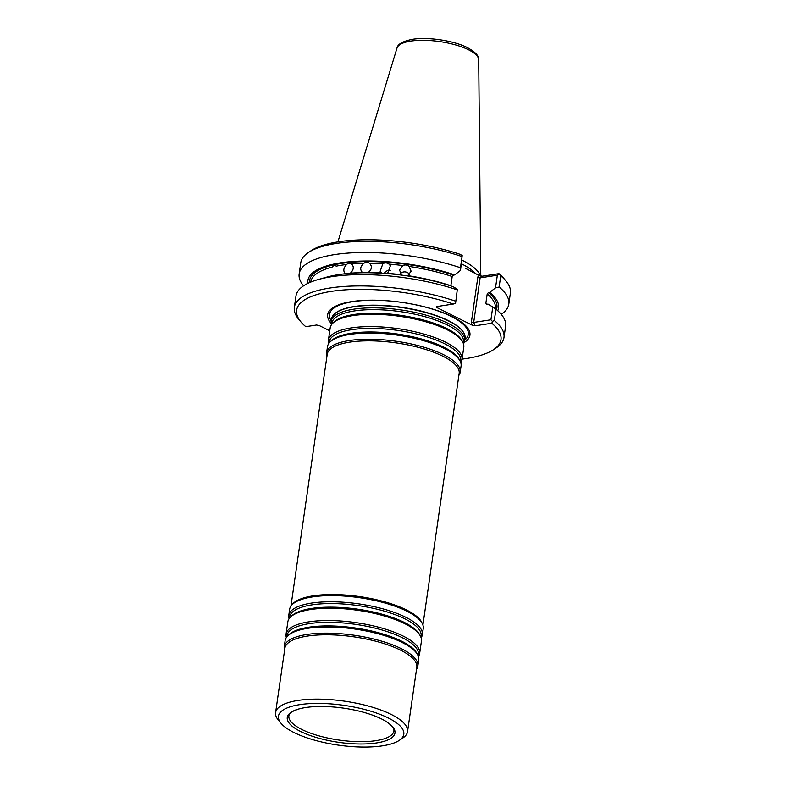 <?xml version="1.0" encoding="UTF-8"?>
<svg xmlns="http://www.w3.org/2000/svg" width="786" height="786" viewBox="0 0 786 786"><rect width="100%" height="100%" fill="white"/><g stroke="black" fill="none" stroke-linecap="round" stroke-linejoin="round"><path stroke-width="1.18" d="M331.417 324.824A67.498 21.419 8.2 0 1 331.112 321.494A67.498 21.419 8.2 0 1 353.877 309.153A67.498 21.419 8.2 0 1 426.936 315.402A67.498 21.419 8.2 0 1 464.713 340.751A67.498 21.419 8.2 0 1 463.475 343.855M464.713 340.751L465.066 338.324A67.498 21.419 -171.8 0 0 463.612 332.566A67.498 21.419 -171.8 0 0 354.231 306.736A67.498 21.419 -171.8 0 0 334.482 313.958A67.498 21.419 -171.8 0 0 331.456 319.077L331.112 321.494M328.715 343.6A67.498 21.419 8.2 0 1 328.401 340.259L330.179 327.929A67.498 21.419 8.2 0 1 332.753 323.233A67.498 21.419 8.2 0 1 352.953 315.599A67.498 21.419 8.2 0 1 418.692 319.922A67.498 21.419 8.2 0 1 462.649 341.949A67.498 21.419 8.2 0 1 463.789 347.186L462.011 359.516A67.498 21.419 8.2 0 1 460.773 362.621M328.401 340.259A67.498 21.419 8.2 0 1 351.175 327.929A67.498 21.419 8.2 0 1 424.224 334.168A67.498 21.419 8.2 0 1 462.011 359.516M326.937 356.313A67.498 21.419 8.2 0 1 326.583 352.865L327.477 346.705A67.498 21.419 8.2 0 1 330.051 342.008A67.498 21.419 8.2 0 1 350.242 334.364A67.498 21.419 8.2 0 1 415.99 338.697A67.498 21.419 8.2 0 1 459.938 360.725A67.498 21.419 8.2 0 1 461.087 365.962L460.193 372.122A67.498 21.419 8.2 0 1 458.896 375.325M326.583 352.865A67.498 21.419 8.2 0 1 349.357 340.535A67.498 21.419 8.2 0 1 422.406 346.773A67.498 21.419 8.2 0 1 460.193 372.122M290.948 606.045L327.212 354.339A66.663 21.153 8.2 0 1 349.711 342.156A66.663 21.153 8.2 0 1 421.856 348.326A66.663 21.153 8.2 0 1 459.171 373.36L422.907 625.067M289.061 618.749A67.498 21.419 8.2 0 1 288.757 615.418L289.641 609.248A67.498 21.419 8.2 0 1 291.488 605.338L292.49 604.149A66.663 21.153 8.2 0 1 313.152 595.827A66.663 21.153 8.2 0 1 379.392 600.425A66.663 21.153 8.2 0 1 421.964 622.807L422.583 624.222A67.498 21.419 8.2 0 1 423.251 628.505L422.357 634.666A67.498 21.419 8.2 0 1 421.119 637.78M291.488 605.338A67.498 21.419 8.2 0 1 312.415 596.908A67.498 21.419 8.2 0 1 379.481 601.565A67.498 21.419 8.2 0 1 422.583 624.222M288.757 615.418A67.498 21.419 8.2 0 1 311.521 603.078A67.498 21.419 8.2 0 1 384.58 609.317A67.498 21.419 8.2 0 1 422.357 634.666M286.359 637.515A67.498 21.419 8.2 0 1 286.045 634.184L287.823 621.854A67.498 21.419 8.2 0 1 290.398 617.157A67.498 21.419 8.2 0 1 310.598 609.523A67.498 21.419 8.2 0 1 376.337 613.846A67.498 21.419 8.2 0 1 420.294 635.874A67.498 21.419 8.2 0 1 421.434 641.111L419.655 653.441A67.498 21.419 8.2 0 1 418.417 656.546M286.045 634.184A67.498 21.419 8.2 0 1 308.819 621.844A67.498 21.419 8.2 0 1 381.868 628.093A67.498 21.419 8.2 0 1 419.655 653.441M284.581 650.228A67.498 21.419 8.2 0 1 284.237 646.79L285.122 640.629A67.498 21.419 8.2 0 1 287.696 635.923A67.498 21.419 8.2 0 1 307.896 628.289A67.498 21.419 8.2 0 1 373.635 632.612A67.498 21.419 8.2 0 1 417.582 654.64A67.498 21.419 8.2 0 1 418.732 659.876L417.838 666.047A67.498 21.419 8.2 0 1 416.541 669.25M284.237 646.79A67.498 21.419 8.2 0 1 307.002 634.459A67.498 21.419 8.2 0 1 380.06 640.698A67.498 21.419 8.2 0 1 417.838 666.047M407.551 731.619L416.816 667.275A66.663 21.153 -171.8 0 0 379.5 642.241A66.663 21.153 -171.8 0 0 307.355 636.08A66.663 21.153 -171.8 0 0 284.866 648.263L275.591 712.607A66.663 21.153 8.2 0 1 298.081 700.424A66.663 21.153 8.2 0 1 370.226 706.585A66.663 21.153 8.2 0 1 407.551 731.619A66.663 21.153 8.2 0 1 402.737 738.083L399.229 740.412A63.332 20.092 8.2 0 1 338.255 745.128A63.332 20.092 8.2 0 1 281.093 723.385A63.332 20.092 8.2 0 1 299.8 704.639A63.332 20.092 8.2 0 1 377.545 713.442A63.332 20.092 8.2 0 1 399.229 740.412M281.093 723.385L278.382 720.163A66.663 21.153 8.2 0 1 275.591 712.607M305.626 707.538A54.401 17.263 8.2 0 1 385.494 721.086A54.401 17.263 8.2 0 1 375.61 743.094A54.401 17.263 8.2 0 1 302.993 732.631A54.401 17.263 8.2 0 1 299.721 708.726A54.401 17.263 8.2 0 1 305.626 707.538M464.221 342.49A71.85 22.794 -171.8 0 0 402.049 302.384A71.85 22.794 -171.8 0 0 331.083 323.301M400.418 273.557A5.836 5.531 -174.3 0 1 409.545 274.461M384.246 273.381A5.836 5.384 151.5 0 1 390.534 270.384M307.906 283.353A96.314 30.566 8.2 0 1 355.459 261.335A96.314 30.566 8.2 0 1 454.711 274.904L453.414 275.1L452.196 276.505L450.869 285.74A93.328 29.613 8.2 0 0 407.757 275.65L411.117 271.229L409.093 266.425C407.207 264.843 405.134 264.558 402.874 265.56L399.504 270.07L401.548 274.786A93.328 29.613 8.2 0 0 387.645 273.341L390.387 265.766L388.972 264.106C387.026 262.671 384.993 262.524 382.861 263.693L380.149 271.317L381.534 272.919A93.328 29.613 8.2 0 0 368.202 272.506C371.925 269.46 372.377 266.385 369.528 263.281L369.872 263.556M362.15 272.29L362.484 272.555C359.762 269.569 360.204 266.493 363.81 263.33C365.706 262.013 367.612 261.993 369.528 263.281A93.328 29.613 -171.8 0 1 382.861 263.693M362.484 272.555A93.328 29.613 8.2 0 0 350.34 273.204C353.729 269.893 354.172 266.818 351.676 263.978C349.888 262.848 348.208 263.015 346.616 264.499C343.423 267.918 342.981 270.993 345.29 273.725A93.328 29.613 8.2 0 0 342.873 274.029M351.391 263.791L351.676 263.978A93.328 29.613 -171.8 0 1 363.81 263.33M310.686 282.115A93.328 29.613 -171.8 0 1 332.105 267.122C333.313 265.511 334.698 265.196 336.251 266.159L335.691 265.845M461.991 260.186A74.641 23.688 8.2 0 1 480.413 276.004M303.534 285.839A105.904 33.602 8.2 0 1 299.152 273.911A105.904 33.602 8.2 0 1 460.468 267.741L462.07 256.59A105.904 33.602 8.2 0 0 308.407 252.502A105.904 33.602 8.2 0 0 300.763 262.77L299.152 273.911M454.711 274.904L460.517 270.394L460.468 267.741M460.517 270.394L462.07 256.59M329.766 330.808L319.332 325.601L316.552 325.021L305.783 326.681A103.241 32.757 8.2 0 1 300.94 321.926L298.778 319.342A105.904 33.602 8.2 0 1 294.337 307.346L295.968 296.037A105.904 33.602 8.2 0 1 318.143 279.561A105.904 33.602 8.2 0 1 457.275 289.867L455.595 303.062L457.275 289.867M318.143 279.561L326.377 277.222A96.314 30.566 8.2 0 1 453.011 286.635L457.757 289.513M308.407 252.502L311.217 250.646A103.241 32.757 8.2 0 1 460.478 254.448L462.394 255.863M499.228 274.226L497.351 275.208L495.524 287.863L499.13 287.028L500.741 275.876L498.972 273.646A103.241 32.757 8.2 0 1 503.806 278.391L505.968 280.975A105.904 33.602 8.2 0 1 510.409 292.972L508.807 304.123A105.904 33.602 8.2 0 1 501.242 314.331M500.741 275.876A105.904 33.602 8.2 0 1 505.968 280.975M497.351 275.208L480.128 277.851L482.231 276.21L498.972 273.646M300.94 321.926A103.241 32.757 8.2 0 1 336.732 290.643A103.241 32.757 8.2 0 1 453.335 304.035L436.594 306.599L436.888 307.562L472.307 325.227L475.088 325.797L473.703 322.427L490.926 319.784L492.773 306.982L488.027 304.094L486.74 304.29L485.876 303.2L486.74 304.29M487.074 304.241A93.328 29.613 8.2 0 0 485.876 303.2L487.212 293.974L488.43 292.559L489.717 292.363A96.314 30.566 8.2 0 1 497.744 310.706M499.13 287.028A105.904 33.602 8.2 0 1 508.807 304.123M495.524 287.863L489.717 292.363M492.773 306.982L495.946 309.153A105.904 33.602 8.2 0 1 505.614 326.249L503.983 337.558A105.904 33.602 8.2 0 1 496.339 347.815L493.529 349.682A103.241 32.757 8.2 0 1 462.07 359.114M294.337 307.346A105.904 33.602 8.2 0 1 455.644 301.176M436.888 307.562L438.45 306.314M465.587 268.409L479.45 275.64L482.231 276.21M477.898 276.849L480.128 277.851L473.703 322.427L471.286 322.722L477.898 276.849L479.45 275.64M495.946 309.153L494.315 320.462L492.429 321.435L491.82 323.233L475.088 325.797M490.926 319.784L492.429 321.435M494.315 320.462A105.904 33.602 8.2 0 1 503.983 337.558M453.335 304.035L455.595 303.062M491.82 323.233A103.241 32.757 8.2 0 1 493.529 349.682M331.889 324.186A66.427 21.075 8.2 0 1 354.368 310.932A66.427 21.075 8.2 0 1 427.83 317.524A66.427 21.075 8.2 0 1 463.209 343.109M332.753 323.233L333.971 322.034A66.427 21.075 8.2 0 1 353.847 314.518A66.427 21.075 8.2 0 1 418.555 318.772A66.427 21.075 8.2 0 1 461.814 340.456L462.649 341.949M329.187 342.961A66.427 21.075 8.2 0 1 351.666 329.698A66.427 21.075 8.2 0 1 425.128 336.3A66.427 21.075 8.2 0 1 460.498 361.884M330.051 342.008L331.27 340.81A66.427 21.075 8.2 0 1 351.145 333.293A66.427 21.075 8.2 0 1 415.853 337.548A66.427 21.075 8.2 0 1 459.112 359.231L459.938 360.725M289.533 618.11A66.427 21.075 8.2 0 1 312.013 604.847A66.427 21.075 8.2 0 1 385.474 611.449A66.427 21.075 8.2 0 1 420.854 637.033M290.398 617.157L291.616 615.959A66.427 21.075 8.2 0 1 311.492 608.443A66.427 21.075 8.2 0 1 376.199 612.697A66.427 21.075 8.2 0 1 419.459 634.381L420.294 635.874M286.831 636.886A66.427 21.075 8.2 0 1 309.311 623.622A66.427 21.075 8.2 0 1 382.772 630.215A66.427 21.075 8.2 0 1 418.142 655.809M287.696 635.923L288.914 634.724A66.427 21.075 8.2 0 1 308.79 627.208A66.427 21.075 8.2 0 1 373.497 631.463A66.427 21.075 8.2 0 1 416.757 653.146L417.582 654.64M385.494 721.086C396.321 728.357 393.314 729.958 393.953 730.174A53.055 16.83 8.2 0 1 338.982 740.068A53.055 16.83 8.2 0 1 289.042 715.063C289.72 715.024 287.283 712.637 299.721 708.726M331.211 320.796A70.131 22.254 8.2 0 1 353.12 301.627A70.131 22.254 8.2 0 1 437.321 310.706A70.131 22.254 8.2 0 1 464.821 340.053M334.64 313.81A67.213 21.33 8.2 0 1 334.797 313.673A67.213 21.33 8.2 0 1 354.466 306.481A67.213 21.33 8.2 0 1 463.386 332.203A67.213 21.33 8.2 0 1 463.494 332.38M478.713 59.765C479.214 55.934 475.147 51.719 466.491 47.121C452.363 40.312 427.319 36.814 412.395 39.3C402.746 41.245 397.618 44.144 397.018 47.995A41.314 13.107 8.2 0 1 410.813 41.069A41.314 13.107 8.2 0 1 454.632 44.635A41.314 13.107 8.2 0 1 478.713 59.765L480.796 276.102M402.874 265.56A93.328 29.613 -171.8 0 0 388.972 264.106M346.616 264.499A93.328 29.613 -171.8 0 0 336.251 266.159M452.196 276.505A93.328 29.613 -171.8 0 0 409.093 266.425M453.414 275.1A94.654 30.035 -171.8 0 0 357.276 261.846A94.654 30.035 -171.8 0 0 309.458 282.636M461.461 263.821A73.717 23.393 8.2 0 1 475.776 273.803M495.416 308.79L495.416 308.78A93.328 29.613 -171.8 0 0 487.212 293.974M496.457 309.586A94.654 30.035 -171.8 0 0 488.43 292.559M472.307 325.227L471.286 322.722M397.018 47.995L337.911 241.882"/></g></svg>
